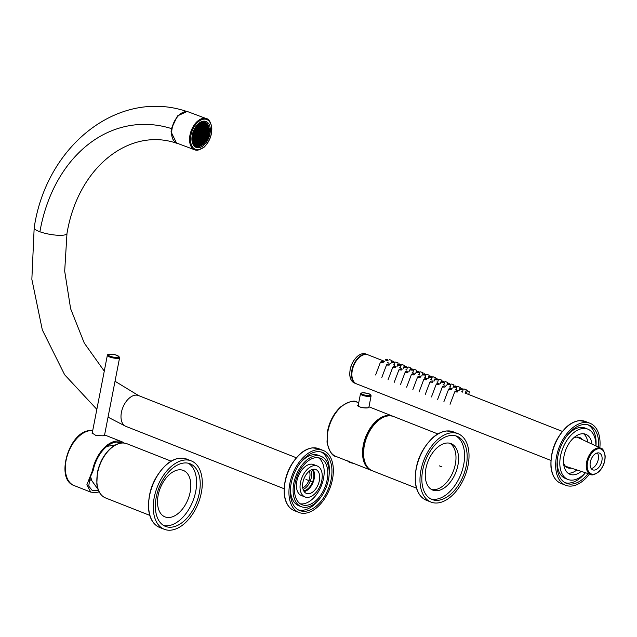 <?xml version="1.0" encoding="UTF-8"?>
<svg xmlns="http://www.w3.org/2000/svg" width="637" height="637" viewBox="0 0 637 637"><rect width="100%" height="100%" fill="white"/><g stroke="black" fill="none" stroke-linecap="round" stroke-linejoin="round"><path stroke-width="0.96" d="M88.925 481.23A27.057 16.204 111.5 0 0 91.242 479.327M124.223 443.057A29.135 17.454 111.5 0 0 121.794 441.712A29.135 17.454 111.5 0 0 116.515 441.035A29.135 17.454 111.5 0 0 92.445 470.727L93.153 470.655L89.992 477.782L88.734 486.087L92.222 490.458L98.56 490.625M92.445 470.727L86.847 484.837L90.765 492.122L95.59 492.624L99.173 491.899M116.778 442.054A27.057 16.204 -68.5 0 1 117.933 442.428A27.057 16.204 -68.5 0 1 119.7 443.344M93.153 470.655A28.028 16.785 -68.5 0 1 118.506 442.07A28.028 16.785 -68.5 0 1 121.978 443.002M92.349 432.451L92.046 432.937L95.964 435.533L103.234 435.804L104.548 435.151M309.367 471.085A10.686 6.402 -68.5 0 1 302.75 487.886M303.108 489.407A11.792 7.063 111.5 0 0 310.275 481.15A11.792 7.063 111.5 0 0 310.665 470.217M311.939 469.62A11.792 7.063 -68.5 0 1 312.592 481.93A11.792 7.063 -68.5 0 1 303.785 490.697A11.792 7.063 -68.5 0 1 303.634 490.713M177.691 143.444L176.632 143.221L171.066 131.875L171.433 128.578L177.508 115.91L186.888 111.586M184.603 460.025A36.763 22.024 111.5 0 0 155.508 492.226A36.763 22.024 111.5 0 0 164.306 529.299A36.763 22.024 111.5 0 0 170.971 530.151A36.763 22.024 111.5 0 0 200.058 497.959A36.763 22.024 111.5 0 0 191.259 460.885A36.763 22.024 111.5 0 0 184.603 460.025M184.021 463.003A33.642 20.153 -68.5 0 1 190.121 463.784A33.642 20.153 -68.5 0 1 198.171 497.712A33.642 20.153 -68.5 0 1 171.544 527.173A33.642 20.153 -68.5 0 1 165.453 526.393A33.642 20.153 -68.5 0 1 157.403 492.465A33.642 20.153 -68.5 0 1 184.021 463.003M169.538 517.483A24.97 14.962 -68.5 0 1 165.015 516.902A24.97 14.962 -68.5 0 1 159.035 491.716A24.97 14.962 -68.5 0 1 178.798 469.843A24.97 14.962 -68.5 0 1 183.321 470.432A24.97 14.962 -68.5 0 1 189.3 495.61A24.97 14.962 -68.5 0 1 169.538 517.483M163.701 525.533A33.642 20.153 111.5 0 0 167.929 525.748A33.642 20.153 111.5 0 0 194.07 497.831A33.642 20.153 111.5 0 0 188.249 463.218M306.126 507.291A27.057 16.204 111.5 0 0 327.529 483.602A27.057 16.204 111.5 0 0 321.056 456.315A27.057 16.204 111.5 0 0 316.159 455.686A27.057 16.204 111.5 0 0 294.748 479.382A27.057 16.204 111.5 0 0 301.221 506.662A27.057 16.204 111.5 0 0 306.126 507.291M306.508 505.308A24.97 14.962 -68.5 0 1 301.986 504.727A24.97 14.962 -68.5 0 1 296.014 479.542A24.97 14.962 -68.5 0 1 315.769 457.669A24.97 14.962 -68.5 0 1 320.3 458.258A24.97 14.962 -68.5 0 1 326.271 483.435A24.97 14.962 -68.5 0 1 306.508 505.308M299.963 463.33A27.057 16.204 -68.5 0 1 313.571 454.667A27.057 16.204 -68.5 0 1 318.476 455.304L321.056 456.315M298.435 509.942A31.213 18.696 111.5 0 0 302.774 510.245A31.213 18.696 111.5 0 0 319.734 498.628M329.114 474.82A31.213 18.696 111.5 0 0 321.263 452.015M301.221 506.662L298.642 505.643A27.057 16.204 -68.5 0 1 290.583 487.138M316.931 451.721A31.213 18.696 -68.5 0 1 322.585 452.445A31.213 18.696 -68.5 0 1 330.054 483.921A31.213 18.696 -68.5 0 1 305.354 511.264A31.213 18.696 -68.5 0 1 299.701 510.532A31.213 18.696 -68.5 0 1 292.232 479.056A31.213 18.696 -68.5 0 1 316.931 451.721M317.314 449.73A33.299 19.946 111.5 0 0 290.966 478.889A33.299 19.946 111.5 0 0 298.936 512.466A33.299 19.946 111.5 0 0 304.972 513.247A33.299 19.946 111.5 0 0 331.32 484.088A33.299 19.946 111.5 0 0 323.349 450.51A33.299 19.946 111.5 0 0 317.314 449.73M304.168 491.605A12.836 7.684 111.5 0 0 313.125 482.273A12.836 7.684 111.5 0 0 312.942 469.334M308.762 493.731A12.836 7.684 -68.5 0 1 306.437 493.428A12.836 7.684 -68.5 0 1 303.363 480.489A12.836 7.684 -68.5 0 1 313.523 469.246A12.836 7.684 -68.5 0 1 315.848 469.549A12.836 7.684 -68.5 0 1 318.914 482.488A12.836 7.684 -68.5 0 1 308.762 493.731M308.053 497.37A16.65 9.977 111.5 0 0 321.231 482.79A16.65 9.977 111.5 0 0 317.242 465.997A16.65 9.977 111.5 0 0 314.224 465.607A16.65 9.977 111.5 0 0 301.054 480.194A16.65 9.977 111.5 0 0 305.035 496.979A16.65 9.977 111.5 0 0 308.053 497.37M305.035 496.979L301.42 495.554A16.65 9.977 -68.5 0 1 297.439 478.769A16.65 9.977 -68.5 0 1 310.609 464.182A16.65 9.977 -68.5 0 1 313.627 464.572L317.242 465.997M300.258 503.811A24.97 14.962 111.5 0 0 302.893 503.883A24.97 14.962 111.5 0 0 322.171 483.555A24.97 14.962 111.5 0 0 318.412 457.74M451.314 432.826A36.763 22.024 111.5 0 0 422.227 465.018A36.763 22.024 111.5 0 0 431.018 502.099A36.763 22.024 111.5 0 0 437.683 502.951A36.763 22.024 111.5 0 0 466.778 470.759A36.763 22.024 111.5 0 0 457.979 433.686A36.763 22.024 111.5 0 0 451.314 432.826M438.2 500.308A33.992 20.36 -68.5 0 1 432.037 499.512A33.992 20.36 -68.5 0 1 423.908 465.241A33.992 20.36 -68.5 0 1 450.805 435.469A33.992 20.36 -68.5 0 1 456.96 436.265A33.992 20.36 -68.5 0 1 465.098 470.536A33.992 20.36 -68.5 0 1 438.2 500.308M431.512 489.495A24.97 14.962 111.5 0 0 434.705 489.67A24.97 14.962 111.5 0 0 454.125 468.904A24.97 14.962 111.5 0 0 449.738 443.225M437.285 490.689A24.97 14.962 -68.5 0 1 432.762 490.108A24.97 14.962 -68.5 0 1 426.782 464.922A24.97 14.962 -68.5 0 1 446.545 443.049A24.97 14.962 -68.5 0 1 451.068 443.639A24.97 14.962 -68.5 0 1 457.048 468.816A24.97 14.962 -68.5 0 1 437.285 490.689M430.779 498.93A33.992 20.36 111.5 0 0 435.612 499.289A33.992 20.36 111.5 0 0 462.175 470.624A33.992 20.36 111.5 0 0 455.638 435.827M571.238 468.131A16.299 9.762 -68.5 0 1 570.704 468.203A16.299 9.762 -68.5 0 1 567.75 467.829A16.299 9.762 -68.5 0 1 563.554 462.852M573.244 438.272A16.299 9.762 -68.5 0 1 576.748 437.109A16.299 9.762 -68.5 0 1 579.702 437.492A16.299 9.762 -68.5 0 1 582.465 439.649M568.029 473.18A21.507 12.883 111.5 0 0 569.733 473.172A21.507 12.883 111.5 0 0 576.867 469.955M587.824 442.158A21.507 12.883 111.5 0 0 583.556 433.765M581.255 471.38A21.507 12.883 -68.5 0 1 573.873 474.796A21.507 12.883 -68.5 0 1 569.972 474.294A21.507 12.883 -68.5 0 1 564.828 452.612A21.507 12.883 -68.5 0 1 581.844 433.781A21.507 12.883 -68.5 0 1 585.737 434.283A21.507 12.883 -68.5 0 1 592.004 444.108M595.898 445.932A27.057 16.204 111.5 0 0 587.776 429.115A27.057 16.204 111.5 0 0 582.871 428.486A27.057 16.204 111.5 0 0 561.468 452.174A27.057 16.204 111.5 0 0 567.941 479.462A27.057 16.204 111.5 0 0 572.838 480.091A27.057 16.204 111.5 0 0 585.355 472.702M566.675 436.13A27.057 16.204 -68.5 0 1 580.291 427.467A27.057 16.204 -68.5 0 1 585.188 428.096L587.776 429.115M565.154 482.742A31.213 18.696 111.5 0 0 569.486 483.045A31.213 18.696 111.5 0 0 585.443 472.734M595.985 445.972A31.213 18.696 111.5 0 0 587.975 424.815M567.941 479.462L565.353 478.443A27.057 16.204 -68.5 0 1 557.295 459.938M588.142 473.609A31.213 18.696 -68.5 0 1 572.074 484.056A31.213 18.696 -68.5 0 1 566.412 483.332A31.213 18.696 -68.5 0 1 558.944 451.856A31.213 18.696 -68.5 0 1 583.643 424.513A31.213 18.696 -68.5 0 1 589.305 425.245A31.213 18.696 -68.5 0 1 598.557 447.174M599.839 447.771A33.299 19.946 111.5 0 0 590.061 423.31A33.299 19.946 111.5 0 0 584.033 422.53A33.299 19.946 111.5 0 0 557.686 451.689A33.299 19.946 111.5 0 0 565.648 485.267A33.299 19.946 111.5 0 0 571.684 486.047A33.299 19.946 111.5 0 0 589.488 474.047M203.537 121.149A13.871 8.353 -69.5 0 1 205.982 121.452A13.871 8.353 -69.5 0 1 209.557 135.466A13.871 8.353 -69.5 0 1 198.688 147.728A13.871 8.353 -69.5 0 1 196.244 147.434A13.871 8.353 -69.5 0 1 192.669 133.42A13.871 8.353 -69.5 0 1 203.537 121.149M194.787 146.59A13.871 8.353 110.5 0 0 195.575 146.566A13.871 8.353 110.5 0 0 196.491 146.399M205.488 122.384A13.871 8.353 110.5 0 0 204.326 121.126M358.32 404.861L358.185 406.103M358.448 404.575C357.867 406.932 361.028 408.006 367.931 407.807L368.927 407.043M368.887 407.234L368.672 407.688C363.584 409.002 355.852 405.745 357.946 405.347M393.156 416.359A29.135 17.454 111.5 0 0 392.647 416.144A29.135 17.454 111.5 0 0 363.297 445.152A29.135 17.454 111.5 0 0 371.283 470.361A29.135 17.454 111.5 0 0 371.801 470.544M385.911 416.272A28.856 17.287 111.5 0 0 363.99 445.343A28.856 17.287 111.5 0 0 366.45 465.671M369.388 469.047A28.856 17.287 -68.5 0 1 363.472 445.136A28.856 17.287 -68.5 0 1 390.362 415.802M394 362.803C394.55 362.326 393.857 362.055 391.938 361.991C391.333 362.596 392.018 362.867 394 362.803L394.367 362.612M393.276 362.517L392.655 362.27L393.276 362.517M402.815 364.834L401.812 364.499M403.197 368.696L404.423 365.447L402.09 364.547M415.842 369.954L414.217 369.388M415.603 373.585L416.821 370.336L414.496 369.436M415.619 369.866L415.213 369.723L415.619 369.866M415.213 369.723L415.865 369.962M427.618 374.612L426.615 374.277M428 378.466L429.227 375.225L426.894 374.325M440.024 379.501L439.02 379.158M440.406 383.355L441.632 380.106L439.299 379.214M446.848 382.168L445.223 381.603M446.609 385.799L447.835 382.55L445.502 381.651M446.625 382.081L446.226 381.945L446.625 382.081M446.226 381.945L446.879 382.184M387.798 360.359C388.347 359.881 387.654 359.61 385.735 359.547C385.13 360.152 385.823 360.423 387.798 360.359L388.164 360.176M387.073 360.072L386.46 359.825L387.073 360.072M452.421 384.39L451.426 384.047M452.811 388.244L454.03 384.995L451.705 384.095M458.624 386.826L457.629 386.492M459.014 390.688L460.233 387.439L457.907 386.54M465.448 389.502L463.832 388.936M465.217 393.133L466.435 389.884L464.102 388.984M465.233 389.414L464.827 389.271L465.233 389.414M464.827 389.271L465.48 389.51M411.128 369.285L411.502 369.078C411.351 368.512 412.043 368.783 413.572 369.898L412.88 372.51M434.442 377.279L432.818 376.722M434.203 380.91L435.429 377.669L433.096 376.77M434.219 377.2L433.821 377.056L434.219 377.2M433.821 377.056L434.474 377.295M397.233 362.62L395.609 362.055M396.994 366.251L398.221 363.002L395.888 362.103M397.01 362.533L396.612 362.397L397.01 362.533M397.233 362.636L396.612 362.397M406.406 367.692C406.955 367.207 406.263 366.936 404.336 366.872C403.739 367.485 404.423 367.756 406.406 367.692L406.772 367.501M405.681 367.406L405.06 367.159L405.681 367.406M404.925 366.84L405.299 366.633C405.148 366.068 405.841 366.339 407.369 367.453L406.677 370.065M390.409 359.953L389.406 359.61M390.792 363.807L392.018 360.558L389.685 359.666M392.527 361.951L392.894 361.752C392.75 361.179 393.435 361.45 394.964 362.564L394.271 365.176M417.331 371.721L417.705 371.522C417.553 370.957 418.246 371.228 419.767 372.334L419.082 374.954M423.533 374.166L423.908 373.967C423.756 373.401 424.441 373.672 425.97 374.779L425.285 377.399M421.415 372.167L420.42 371.833M421.805 376.021L423.024 372.78L420.691 371.881M429.736 376.61L430.11 376.411C429.959 375.846 430.644 376.117 432.173 377.223L431.488 379.843M435.939 379.055L436.305 378.856C436.162 378.282 436.847 378.561 438.375 379.668L437.683 382.28M442.142 381.499L442.508 381.3C442.357 380.727 443.049 380.998 444.578 382.112L443.885 384.724M448.337 383.944L448.711 383.737C448.559 383.171 449.252 383.442 450.781 384.557L450.088 387.169M454.539 386.388L454.914 386.181C454.762 385.616 455.455 385.887 456.984 387.001L456.291 389.613M460.742 388.833L461.116 388.626C460.965 388.06 461.658 388.331 463.179 389.446L462.494 392.058M466.109 393.483L467.319 391.07C467.168 390.505 467.853 390.776 469.381 391.882L468.697 394.502M400.203 365.248C400.753 364.762 400.06 364.491 398.133 364.428C397.536 365.041 398.221 365.312 400.203 365.248L400.569 365.057M399.479 364.961L398.858 364.714L399.479 364.961M382.925 362.692L380.305 362.549L380.854 361.88C383.132 361.068 383.816 361.338 382.925 362.692L383.442 362.103M389.127 365.136L386.508 364.993L387.057 364.324C389.334 363.512 390.019 363.783 389.127 365.136L389.645 364.547M395.33 367.581L392.711 367.438L393.26 366.769C395.537 365.949 396.222 366.227 395.33 367.581L395.84 366.992M401.525 370.025L398.913 369.882L399.463 369.205C401.732 368.393 402.425 368.664 401.525 370.025L402.043 369.436M469.612 394.805L471.332 395.537M457.342 392.018L454.722 391.874L455.272 391.198C457.549 390.385 458.242 390.656 457.342 392.018L457.86 391.429M451.139 389.573L448.528 389.43L449.077 388.753C451.346 387.941 452.039 388.212 451.139 389.573L451.657 388.984M444.937 387.129L442.325 386.985L442.874 386.317C445.144 385.496 445.836 385.775 444.937 387.129L445.454 386.54M438.734 384.684L436.122 384.541L436.671 383.872C438.949 383.06 439.634 383.331 438.734 384.684L439.251 384.095M432.539 382.24L429.919 382.096L430.469 381.428C432.746 380.615 433.431 380.886 432.539 382.24L433.056 381.651M426.336 379.795L423.716 379.66L424.266 378.983C426.543 378.171 427.228 378.442 426.336 379.795L426.854 379.206M420.133 377.351L417.514 377.215L418.063 376.539C420.34 375.726 421.033 375.997 420.133 377.351L420.651 376.762M413.931 374.914L411.311 374.771L411.86 374.094C414.138 373.282 414.83 373.553 413.931 374.914L414.448 374.325M407.728 372.47L405.116 372.327L405.665 371.65C407.935 370.838 408.628 371.108 407.728 372.47L408.245 371.881M406.382 371.936L407.003 372.183L406.382 371.936M412.585 374.381L413.206 374.628L412.585 374.381M418.788 376.825L419.409 377.072L418.788 376.825M424.99 379.27L425.612 379.509L424.983 379.278M437.396 384.159L438.017 384.398L437.396 384.159M443.599 386.595L444.212 386.842L443.591 386.603M449.794 389.04L450.415 389.287L449.794 389.04M455.996 391.484L456.618 391.731L455.988 391.492M381.571 362.166L382.2 362.405L381.571 362.166M387.774 364.611L388.403 364.85L387.774 364.611M393.977 367.055L394.606 367.294L393.985 367.047M400.179 369.5L400.8 369.739L400.179 369.5M412.609 370.129C413.15 369.651 412.465 369.38 410.539 369.317C409.933 369.922 410.626 370.201 412.609 370.129L412.975 369.946M411.884 369.85L411.263 369.603L411.884 369.85M418.812 372.573C419.353 372.096 418.668 371.825 416.741 371.761C416.136 372.366 416.829 372.637 418.812 372.573L419.178 372.39M418.087 372.295L417.466 372.048L418.087 372.295M425.006 375.018C425.556 374.54 424.871 374.269 422.944 374.206C422.339 374.811 423.032 375.082 425.006 375.018L425.373 374.835M424.29 374.731L423.669 374.492L424.29 374.731M431.209 377.462C431.759 376.985 431.066 376.714 429.147 376.65C428.542 377.255 429.234 377.526 431.209 377.462L431.575 377.279M430.485 377.176L429.871 376.937L430.485 377.176M437.412 379.907C437.961 379.429 437.269 379.158 435.35 379.095C434.745 379.7 435.429 379.971 437.412 379.907L437.778 379.724M436.687 379.62L436.066 379.373L436.687 379.62M443.615 382.351C444.164 381.874 443.471 381.603 441.545 381.539C440.947 382.144 441.632 382.415 443.615 382.351L443.981 382.16M442.89 382.065L442.269 381.818L442.89 382.065M449.818 384.796C450.359 384.31 449.674 384.039 447.747 383.976C447.15 384.589 447.835 384.859 449.818 384.796L450.184 384.605M449.093 384.509L448.472 384.262L449.093 384.509M456.02 387.24C456.562 386.755 455.877 386.484 453.95 386.42C453.345 387.033 454.038 387.304 456.02 387.24L456.387 387.049M455.296 386.954L454.675 386.707L455.296 386.954M462.223 389.677C462.765 389.199 462.08 388.928 460.153 388.865C459.548 389.47 460.24 389.748 462.223 389.677L462.589 389.494M461.499 389.398L460.877 389.151L461.499 389.398M398.73 364.396L399.096 364.189C398.945 363.623 399.638 363.894 401.167 365.009L400.474 367.621M409.01 367.278L408.014 366.944M409.4 371.14L410.618 367.891L408.293 366.992M204.055 122.272L203.76 121.189A13.735 8.273 110.5 0 0 203.697 121.141M196.132 145.085A11.792 7.103 -69.5 0 1 194.611 131.278A11.792 7.103 -69.5 0 1 205.146 123.355A11.792 7.103 -69.5 0 1 205.886 123.721A11.792 7.103 -69.5 0 1 207.996 135.92A11.792 7.103 -69.5 0 1 198.943 145.698A11.792 7.103 -69.5 0 1 196.873 145.443A11.792 7.103 -69.5 0 1 196.132 145.085M196.769 145.403A11.792 7.103 110.5 0 0 198.736 145.618A11.792 7.103 110.5 0 0 207.789 135.84A11.792 7.103 110.5 0 0 205.679 123.642A11.792 7.103 110.5 0 0 205.042 123.323M200.257 133.993L200.902 133.34L201.443 133.674L200.703 135.307L200.161 134.972L200.257 133.993M199.572 132.528L199.031 132.193L198.386 132.846L198.282 133.826L198.824 134.16L199.572 132.528L198.935 132.289M201.021 133.093L201.563 133.42L202.303 131.787L201.762 131.453L201.021 133.093M202.741 129.319L203.283 129.653L203.928 129L204.023 128.021L203.49 127.687L202.845 128.34L202.741 129.319M201.881 131.206L202.423 131.533L203.068 130.888L203.163 129.9L202.622 129.574L201.881 131.206M203.601 127.432L204.143 127.766L204.891 126.134L204.35 125.8L203.601 127.432M200.838 133.141L200.934 132.154L200.4 131.827L199.652 133.459L200.193 133.794L200.838 133.141L199.723 132.727M201.698 131.254L201.053 131.907L200.512 131.572L201.26 129.94L201.802 130.274L201.698 131.254L200.591 130.84M203.418 127.48L203.522 126.5L202.98 126.174L202.232 127.806L202.773 128.133L203.418 127.48L202.311 127.066M201.372 129.685L202.12 128.053L202.662 128.387L201.913 130.02L201.372 129.685M204.461 125.553L205.003 125.879L205.719 124.494A11.1 6.689 -69.5 0 0 205.393 124.271A11.1 6.689 -69.5 0 0 205.042 124.08L204.461 125.553M204.278 125.6L204.381 124.613L203.84 124.287L203.092 125.919L203.633 126.253L204.278 125.6L203.171 125.186M200.329 131.62L200.432 130.641L199.891 130.306L199.142 131.947L199.684 132.273L200.329 131.62L199.222 131.206M202.048 127.854L202.152 126.874L201.611 126.54L200.862 128.172L201.403 128.507L202.048 127.854L200.942 127.44M201.188 129.741L201.292 128.754L200.751 128.427L200.002 130.059L200.544 130.386L201.188 129.741L200.082 129.319M202.908 125.967L203.012 124.987L202.47 124.653L201.722 126.285L202.263 126.62L202.908 125.967L201.802 125.553M198.959 131.994L199.062 131.007L198.521 130.681L197.773 132.313L198.314 132.647L198.959 131.994L197.852 131.58M199.819 130.107L199.174 130.76L198.633 130.426L199.381 128.793L199.922 129.128L199.819 130.107L198.712 129.693M201.539 126.333L201.642 125.354L201.101 125.027L200.36 126.659L200.902 126.986L201.539 126.333L200.432 125.919M199.5 128.539L199.596 127.559L200.241 126.906L200.782 127.241L200.042 128.873L199.5 128.539M202.741 123.697A11.1 6.689 -69.5 0 0 202.662 123.705L203.131 124.733L203.768 124.08L202.733 123.697A11.1 6.689 -69.5 0 1 203.808 123.705L203.768 124.08M201.292 124.048L201.762 125.107L202.399 124.454L201.308 124.04A11.1 6.689 -69.5 0 1 202.478 123.729L202.399 124.454M197.693 131.381L197.151 131.047L196.507 131.7L196.411 132.679L196.952 133.014L197.693 131.381L197.064 131.142M198.457 130.474L198.553 129.494L198.011 129.16L197.271 130.8L197.812 131.126L198.457 130.474L197.343 130.059M200.177 126.707L200.281 125.728L199.739 125.393L198.991 127.026L199.532 127.36L200.177 126.707L199.062 126.293M199.317 128.594L199.413 127.607L198.871 127.281L198.131 128.913L198.672 129.239L199.317 128.594L198.203 128.172M201.037 124.82L201.109 124.119A11.1 6.689 -69.5 0 0 199.891 124.772L200.392 125.473L201.037 124.82L200.273 124.534M197.088 130.848L197.191 129.86L196.65 129.534L195.901 131.166L196.443 131.501L197.088 130.848L195.973 130.434M197.948 128.961L197.303 129.614L196.761 129.279L197.51 127.647L198.051 127.981L197.948 128.961L196.841 128.547M199.668 125.186L198.72 125.656A11.1 6.689 -69.5 0 1 199.7 124.9L199.413 125.099M198.808 127.074L198.505 125.847A11.1 6.689 -69.5 0 0 197.701 126.667L198.163 127.726L198.808 127.074L197.701 126.659M199.301 136.859L199.397 135.88L200.042 135.227L200.583 135.562L200.48 136.541L199.835 137.194L199.301 136.859M197.574 140.634L197.677 139.646L198.322 138.993L198.863 139.328L198.76 140.307L198.115 140.96L197.574 140.634M198.433 138.747L199.182 137.114L199.723 137.441L199.62 138.428L198.975 139.073L198.433 138.747M196.714 142.513L197.462 140.881L198.003 141.215L197.255 142.847L196.714 142.513M198.792 135.347L198.895 134.359L199.532 133.714L200.074 134.041L199.978 135.02L199.333 135.673L198.792 135.347M198.035 136.246L198.672 135.593L199.214 135.928L198.473 137.56L197.932 137.226L198.035 136.246M196.212 141L196.307 140.021L196.952 139.368L197.494 139.694L197.39 140.681L196.745 141.334L196.212 141M197.072 139.113L197.613 139.447L198.354 137.815L197.812 137.481L197.167 138.133L197.072 139.113M195.877 144.153L196.602 142.768L197.144 143.102L196.562 144.567A11.1 6.689 -69.5 0 1 196.212 144.376A11.1 6.689 -69.5 0 1 195.877 144.153M195.344 142.887L195.448 141.9L196.092 141.255L196.634 141.581L195.885 143.214L195.344 142.887M197.422 135.713L198.171 134.081L198.712 134.415L197.964 136.047L197.422 135.713M195.702 139.487L195.806 138.5L196.451 137.847L196.992 138.181L196.889 139.161L196.244 139.814L195.702 139.487M196.562 137.6L196.666 136.621L197.311 135.968L197.852 136.294L197.749 137.281L197.104 137.926L196.562 137.6M194.842 141.366L195.583 139.734L196.124 140.068L196.029 141.048L195.384 141.701L194.842 141.366M196.913 134.2L197.016 133.213L197.661 132.568L198.203 132.894L198.099 133.874L197.454 134.526L196.913 134.2M196.156 135.1L196.801 134.447L197.343 134.781L196.594 136.414L196.053 136.079L196.156 135.1M194.333 139.853L194.436 138.874L195.081 138.221L195.623 138.548L195.519 139.535L194.874 140.188L194.333 139.853M195.193 137.966L195.734 138.301L196.483 136.668L195.941 136.334L195.193 137.966M194.922 143.182A11.1 6.689 -69.5 0 1 194.269 142.083L194.723 141.621L195.264 141.955L194.922 143.182M194.181 141.9A11.1 6.689 -69.5 0 1 193.744 140.586L194.221 140.108L194.763 140.435L194.181 141.9M195.551 134.566L195.647 133.587L196.292 132.934L196.833 133.268L196.092 134.901L195.551 134.566M193.823 138.34L193.927 137.353L194.572 136.7L195.113 137.035L195.01 138.014L194.365 138.667L193.823 138.34M194.683 136.453L194.787 135.474L195.432 134.821L195.973 135.148L195.87 136.135L195.225 136.78L194.683 136.453M193.696 140.363A11.1 6.689 -69.5 0 1 193.465 138.834L194.253 138.922L193.696 140.363M195.041 133.053L195.145 132.066L195.782 131.421L196.323 131.748L196.228 132.727L195.583 133.38L195.041 133.053M194.285 133.953L194.922 133.3L195.463 133.635L194.723 135.267L194.181 134.933L194.285 133.953M193.449 138.579A11.1 6.689 -69.5 0 1 193.441 137.218L193.449 138.579M193.457 136.907A11.1 6.689 -69.5 0 1 193.584 135.673L194.062 135.187L194.603 135.522L194.5 136.501L193.457 136.907M202.813 133.3L202.064 134.94L201.523 134.606L201.626 133.627L202.271 132.974L202.813 133.3L202.176 133.069M203.569 132.4L202.924 133.053L202.391 132.719L203.131 131.087L203.673 131.421L203.569 132.4L202.462 131.986M205.393 127.647L204.652 129.279L204.111 128.953L204.214 127.965L204.851 127.32L205.393 127.647L204.764 127.408M203.904 129.295L204.533 129.534L203.991 129.2L203.346 129.852L203.251 130.84L203.792 131.166L204.429 130.513L203.322 130.099M204.533 129.534L204.429 130.513M206.253 125.76L205.512 127.4L204.971 127.066L205.074 126.086L205.711 125.433L206.253 125.76L205.624 125.529M202.033 136.119L202.781 134.487L203.322 134.821L202.574 136.453L202.033 136.119M204.182 132.934L203.434 134.566L202.892 134.24L202.996 133.252L203.641 132.6L204.182 132.934L203.545 132.695M205.902 129.168L205.154 130.8L204.612 130.466L204.716 129.486L205.361 128.833L205.902 129.168L205.265 128.929M205.042 131.047L204.294 132.679L203.752 132.353L203.856 131.373L204.501 130.72L205.042 131.047L204.405 130.808M206.762 127.281L206.014 128.913L205.472 128.578L205.576 127.599L206.221 126.946L206.762 127.281L206.125 127.042M204.692 134.447L203.944 136.087L203.402 135.753L203.506 134.773L204.151 134.12L204.692 134.447L204.055 134.216M205.448 133.547L204.803 134.2L204.262 133.866L205.01 132.233L205.552 132.568L205.448 133.547L204.342 133.133M207.272 128.793L206.523 130.426L205.982 130.099L206.085 129.112L206.73 128.467L207.272 128.793L206.635 128.555M205.775 130.442L206.412 130.681L205.87 130.346L205.122 131.986L205.663 132.313L206.308 131.66L205.202 131.246M206.412 130.681L206.308 131.66M206.683 125.465A11.1 6.689 -69.5 0 1 207.336 126.564L206.34 126.699L206.683 125.465M207.423 126.747A11.1 6.689 -69.5 0 1 207.861 128.061L207.383 128.547L206.842 128.212L207.423 126.747M203.912 137.266L204.007 136.286L204.652 135.633L205.194 135.968L204.453 137.6L203.912 137.266M206.054 134.081L205.313 135.713L204.772 135.386L204.875 134.399L205.512 133.746L206.054 134.081L205.425 133.842M207.773 130.314L207.033 131.947L206.492 131.612L206.595 130.633L207.232 129.98L207.773 130.314L207.144 130.075M206.914 132.193L206.173 133.826L205.632 133.499L205.735 132.52L206.372 131.867L206.914 132.193L206.284 131.955M207.909 128.284A11.1 6.689 -69.5 0 1 208.132 129.813L207.351 129.725L207.909 128.284M206.563 135.593L205.815 137.234L205.273 136.899L205.377 135.92L206.022 135.267L206.563 135.593L205.926 135.363M207.32 134.694L206.675 135.347L206.133 135.012L206.882 133.38L207.423 133.714L207.32 134.694L206.213 134.28M208.156 130.067A11.1 6.689 -69.5 0 1 208.164 131.429L208.156 130.067M208.148 131.74A11.1 6.689 -69.5 0 1 208.012 132.982L207.543 133.459L207.001 133.133L207.097 132.146L208.148 131.74L207.678 131.564M201.953 135.187L201.411 134.861L200.766 135.506L200.663 136.493L201.204 136.82L201.953 135.187L201.316 134.948M199.907 137.393L200.551 136.74L201.093 137.074L200.344 138.707L199.803 138.38L199.907 137.393M199.373 140.841L198.832 140.514L198.187 141.167L198.083 142.147L198.625 142.481L199.373 140.841L198.736 140.61M200.233 138.962L199.485 140.594L198.943 140.259L199.047 139.28L199.692 138.627L200.233 138.962L199.596 138.723M198.513 142.728L197.972 142.401L197.327 143.046L197.223 144.034L197.765 144.36L198.513 142.728L197.876 142.489M202.462 136.708L201.921 136.374L201.276 137.027L201.173 138.006L201.714 138.34L202.462 136.708L201.825 136.469M200.735 140.474L200.201 140.14L199.556 140.793L199.453 141.78L199.994 142.107L200.735 140.474L200.106 140.236M201.603 138.587L201.061 138.261L200.416 138.914L200.313 139.893L200.854 140.22L201.603 138.587L200.966 138.348M199.875 142.362L199.333 142.027L198.696 142.68L198.593 143.659L199.134 143.994L199.875 142.362L199.246 142.123M203.824 136.334L203.291 136.007L202.646 136.652L202.542 137.64L203.084 137.966L203.824 136.334L203.195 136.095M201.786 138.54L202.423 137.887L202.964 138.221L202.224 139.853L201.682 139.527L201.786 138.54M201.244 141.987L200.703 141.661L200.058 142.314L199.962 143.293L200.504 143.628L201.244 141.987L200.615 141.756M202.104 140.108L201.364 141.74L200.822 141.406L200.926 140.427L201.563 139.774L202.104 140.108L201.475 139.869M198.943 144.941L198.473 143.914L197.796 144.941A11.1 6.689 -69.5 0 0 198.943 144.941L197.86 144.535M200.313 144.599L199.843 143.548L199.126 144.917A11.1 6.689 -69.5 0 0 200.313 144.599L199.214 144.185M204.334 137.855L203.792 137.52L203.147 138.173L203.044 139.153L203.585 139.487L204.334 137.855L203.705 137.616M202.614 141.621L202.072 141.287L201.427 141.94L201.324 142.927L201.865 143.253L202.614 141.621L201.977 141.382M203.474 139.734L202.932 139.407L202.287 140.06L202.184 141.04L202.725 141.366L203.474 139.734L202.837 139.495M201.714 143.874L201.212 143.174L200.496 144.527A11.1 6.689 -69.5 0 0 201.714 143.874L200.838 143.548M205.703 137.481L205.162 137.154L204.517 137.799L204.413 138.786L204.955 139.113L205.703 137.481L205.066 137.242M203.657 139.686L204.302 139.033L204.843 139.368L204.095 141L203.553 140.673L203.657 139.686M201.937 143.46L202.885 142.991A11.1 6.689 -69.5 0 1 201.905 143.747L201.937 143.46M203.346 141.016L203.983 141.255L203.442 140.92L202.797 141.573L203.099 142.799A11.1 6.689 -69.5 0 0 203.904 141.979L202.805 141.565M203.983 141.255L203.904 141.979M193.998 134.988L193.64 135.347A11.1 6.689 -69.5 0 1 193.935 133.905L193.72 134.885M194.014 133.627L194.858 133.101L194.58 131.883A11.1 6.689 -69.5 0 0 194.014 133.627M194.675 131.628L195.718 131.214L195.424 129.988A11.1 6.689 -69.5 0 0 194.675 131.628M196.578 129.327L196.475 128.22A11.1 6.689 -69.5 0 0 195.551 129.749L196.578 129.327L195.925 129.088M197.438 127.448L197.494 126.898A11.1 6.689 -69.5 0 0 196.634 127.997L197.136 127.328M203.951 124.032L203.983 123.737A11.1 6.689 -69.5 0 1 204.692 123.928A11.1 6.689 -69.5 0 1 204.859 123.992L203.951 124.032M205.831 125.178L205.886 124.621A11.1 6.689 -69.5 0 1 206.563 125.314L205.831 125.178M207.606 133.666L207.965 133.3A11.1 6.689 -69.5 0 1 207.662 134.741L207.606 133.666M207.59 135.02L206.746 135.546L207.025 136.764A11.1 6.689 -69.5 0 0 207.59 135.02L207.351 134.933M206.921 137.027L205.886 137.433L206.181 138.659A11.1 6.689 -69.5 0 0 206.921 137.027L206.46 136.851M206.054 138.898L205.026 139.32L205.122 140.427A11.1 6.689 -69.5 0 0 206.054 138.898L205.6 138.731M204.971 140.65L204.111 141.748A11.1 6.689 -69.5 0 0 204.971 140.65L204.78 140.578M197.653 144.615L197.621 144.91A11.1 6.689 -69.5 0 1 196.905 144.718A11.1 6.689 -69.5 0 1 196.745 144.655L197.653 144.615L197.016 144.376M195.774 143.468L195.718 144.026A11.1 6.689 -69.5 0 1 195.033 143.333L195.774 143.468L195.137 143.229M201.34 134.654L200.233 134.24M200.814 133.436L201.443 133.674M198.362 133.093L199.469 133.507M201.093 132.353L202.2 132.767M201.674 131.548L202.303 131.787M202.813 128.586L203.928 129M203.394 127.782L204.023 128.021M201.953 130.474L203.068 130.888M202.534 129.661L203.163 129.9M203.681 126.699L204.788 127.113M204.254 125.895L204.891 126.134M200.934 132.154L200.305 131.923M201.802 130.274L201.165 130.036M203.522 126.5L202.885 126.261M202.558 129.367L201.451 128.953M202.662 128.387L202.025 128.148M204.541 124.812L205.647 125.226M204.931 124.199L205.719 124.494M204.381 124.613L203.744 124.382M200.432 130.641L199.795 130.402M202.152 126.874L201.515 126.636M201.292 128.754L200.655 128.515M203.012 124.987L202.383 124.748M199.062 131.007L198.425 130.776M199.922 129.128L199.293 128.889M201.642 125.354L201.013 125.115M200.679 128.22L199.572 127.806M200.782 127.241L200.153 127.002M196.483 131.947L197.589 132.361M198.553 129.494L197.924 129.255M200.281 125.728L199.644 125.489M199.413 127.607L198.784 127.368M197.191 129.86L196.554 129.63M198.051 127.981L197.414 127.742M198.911 126.094L198.433 125.919M200.583 135.562L199.954 135.323M200.48 136.541L199.373 136.127M198.863 139.328L198.226 139.089M198.76 140.307L197.653 139.893M199.723 137.441L199.086 137.202M199.62 138.428L198.513 138.014M198.003 141.215L197.366 140.976M197.9 142.194L196.793 141.78M199.445 133.802L200.074 134.041M198.863 134.606L199.978 135.02M199.214 135.928L198.585 135.689M198.003 136.493L199.11 136.907M196.865 139.463L197.494 139.694M196.284 140.267L197.39 140.681M197.725 137.576L198.354 137.815M197.144 138.38L198.25 138.794M197.144 143.102L196.507 142.863M197.04 144.081L195.933 143.667M195.997 141.342L196.634 141.581M195.424 142.147L196.53 142.561M198.075 134.176L198.712 134.415M197.502 134.98L198.609 135.394M196.355 137.942L196.992 138.181M195.774 138.747L196.889 139.161M197.215 136.055L197.852 136.294M196.642 136.859L197.749 137.281M195.495 139.829L196.124 140.068M194.914 140.634L196.029 141.048M197.566 132.655L198.203 132.894M196.992 133.459L198.099 133.874M197.343 134.781L196.706 134.542M196.132 135.347L197.239 135.761M194.986 138.317L195.623 138.548M194.412 139.121L195.519 139.535M195.846 136.429L196.483 136.668M195.272 137.234L196.379 137.648M194.611 142.728L195.169 142.935M194.635 141.717L195.264 141.955M193.895 141.135L194.659 141.414M194.126 140.196L194.763 140.435M196.204 133.029L196.833 133.268M195.623 133.834L196.729 134.248M194.476 136.796L195.113 137.035M193.903 137.6L195.01 138.014M195.344 134.909L195.973 135.148M194.763 135.713L195.87 136.135M193.568 139.686L194.15 139.901M193.616 138.683L194.253 138.922M195.694 131.509L196.323 131.748M195.113 132.313L196.228 132.727M195.463 133.635L194.834 133.396M194.253 134.2L195.368 134.614M193.529 136.135L194.5 136.501M193.974 135.283L194.603 135.522M201.603 133.874L202.709 134.288M203.044 131.182L203.673 131.421M204.182 128.212L205.289 128.634M205.042 126.333L206.157 126.747M203.219 135.8L202.112 135.386M202.685 134.582L203.322 134.821M202.972 133.499L204.079 133.913M204.692 129.733L205.799 130.147M203.832 131.62L204.939 132.034M205.552 127.846L206.659 128.26M203.482 135.02L204.588 135.434M204.915 132.329L205.552 132.568M206.062 129.359L207.168 129.781M206.388 126.206L207.336 126.564M206.898 127.703L207.861 128.061M205.09 136.947L203.983 136.533M204.565 135.729L205.194 135.968M204.843 134.646L205.95 135.06M206.563 130.88L207.678 131.294M205.703 132.767L206.818 133.181M207.375 129.526L208.132 129.813M205.353 136.167L206.46 136.581M206.794 133.475L207.423 133.714M207.049 132.615L208.012 132.982M200.743 135.753L201.849 136.175M200.989 138.054L199.883 137.64M200.456 136.836L201.093 137.074M198.163 141.414L199.27 141.828M200.129 139.941L199.023 139.527M197.303 143.293L198.41 143.715M201.252 137.274L202.359 137.688M199.524 141.04L200.639 141.454M200.392 139.161L201.499 139.575M198.664 142.927L199.779 143.341M202.614 136.899L203.729 137.321M202.869 139.2L201.754 138.786M202.335 137.982L202.964 138.221M200.034 142.561L201.141 142.975M202.001 141.088L200.894 140.673M199.015 144.249L198.386 144.01M200.384 143.874L199.755 143.636M203.123 138.42L204.23 138.834M201.403 142.186L202.51 142.6M202.263 140.307L203.37 140.721M201.754 143.508L201.117 143.269M204.493 138.046L205.6 138.468M204.74 140.347L203.633 139.933M204.206 139.129L204.843 139.368M194.237 132.87L194.858 133.101M194.548 131.963L194.962 132.122M194.97 130.935L195.718 131.214M195.822 130.235L195.384 130.067M205.847 125.043L206.563 125.314M197.621 144.91L196.793 144.607M599.282 453.042A9.022 5.399 -68.5 0 1 599.401 453.082A9.022 5.399 -68.5 0 1 601.169 463.354A9.022 5.399 -68.5 0 1 592.92 469.915A9.022 5.399 -68.5 0 1 592.792 469.867A9.022 5.399 -68.5 0 1 591.032 459.603A9.022 5.399 -68.5 0 1 599.282 453.042M591.208 468.593A9.022 5.399 111.5 0 0 597.506 462.032A9.022 5.399 111.5 0 0 597.371 452.931M311.143 481.492L305.975 479.454M441.919 466.873L439.331 465.854M200.249 134.12L201.38 134.542M90.765 492.122L74.075 485.545A29.135 17.454 -68.5 0 1 67.052 456.355A29.135 17.454 -68.5 0 1 89.905 430.676A29.135 17.454 -68.5 0 1 90.159 430.652A29.135 17.454 -68.5 0 1 92.699 430.652M92.142 433.526L107.35 355.311A6.243 1.481 11 0 0 109.476 356.911A6.243 1.481 11 0 0 115.902 358.328A6.243 1.481 11 0 0 119.605 357.691L104.46 435.589M117.16 355.478A5.55 1.314 11 0 0 109.468 354.212A5.55 1.314 11 0 0 110.05 356.202A5.55 1.314 11 0 0 117.741 357.468A5.55 1.314 11 0 0 117.16 355.478M91.887 480.808L90.462 476.372A20.543 12.31 111.5 0 0 91.887 480.808L98.082 489.415M126.962 443.75C121.874 441.959 116.523 443.408 110.894 448.098C104.062 454.245 99.555 462.406 97.381 472.582L96.816 483.825C97.732 491.095 100.662 495.809 105.607 497.967A29.135 17.454 -68.5 0 1 97.612 472.765A29.135 17.454 -68.5 0 1 126.962 443.75L171.13 461.156M115.026 381.252L138.54 395.569A16.65 9.913 112.6 0 0 121.484 412.035A16.65 9.913 112.6 0 0 125.752 426.32A16.65 9.913 112.6 0 0 125.784 426.328L284.078 488.722M104.269 371.132L84.259 343.04L70.627 308.73L64.687 271.155L66.973 233.556A16.65 3.703 -170.1 0 1 66.973 233.548A16.65 3.703 -170.1 0 1 57.155 235.22A16.65 3.703 -170.1 0 1 39.908 231.772A16.65 3.703 -170.1 0 1 34.175 227.823L31.85 279.309L42.329 329.942L64.648 374.763L96.84 409.344M39.908 231.772A147.76 113.02 84.2 0 1 171.433 128.578M171.648 131.883L171.066 131.875M159.656 527.468A36.763 22.024 -68.5 0 1 150.858 490.386A36.763 22.024 -68.5 0 1 179.945 458.194A36.763 22.024 -68.5 0 1 186.609 459.054L179.745 458.162C175.279 458.664 170.835 460.782 166.416 464.532C153.676 476.898 147.744 491.947 148.628 509.68C149.783 518.837 153.461 524.769 159.656 527.468L164.306 529.299M294.286 510.635A33.299 19.946 -68.5 0 1 286.316 477.057A33.299 19.946 -68.5 0 1 312.663 447.899A33.299 19.946 -68.5 0 1 318.699 448.679L312.464 447.875C308.404 448.321 304.375 450.248 300.377 453.64C288.84 464.835 283.473 478.459 284.277 494.511C285.32 502.808 288.657 508.183 294.286 510.635L298.936 512.466M426.368 500.26A36.763 22.024 -68.5 0 1 417.569 463.187A36.763 22.024 -68.5 0 1 446.664 430.994A36.763 22.024 -68.5 0 1 453.329 431.846L446.465 430.962C441.99 431.464 437.547 433.582 433.136 437.332C420.388 449.698 414.464 464.747 415.348 482.48C416.502 491.637 420.173 497.569 426.368 500.26L431.018 502.099M567.336 467.646A16.299 9.762 111.5 0 0 569.876 467.884A16.299 9.762 111.5 0 0 570.298 467.829M581.565 439.227A16.299 9.762 111.5 0 0 579.28 437.348L581.509 439.212M560.998 483.435A33.299 19.946 -68.5 0 1 553.035 449.857A33.299 19.946 -68.5 0 1 579.375 420.699A33.299 19.946 -68.5 0 1 585.411 421.479L579.176 420.667C575.123 421.121 571.094 423.048 567.089 426.44C555.56 437.635 550.193 451.251 550.989 467.311C552.04 475.608 555.376 480.983 560.998 483.435L565.648 485.267M185.67 111.618A16.65 10.025 -69.5 0 1 188.6 111.969L185.55 111.602L179.308 114.692C173.734 120.321 171.194 127.089 171.695 135.004C172.277 139.232 174.02 141.947 176.911 143.15A16.65 10.025 -69.5 0 1 172.619 126.333A16.65 10.025 -69.5 0 1 185.67 111.618M209.207 120.688A16.65 10.025 110.5 0 0 206.436 118.657A16.65 10.025 110.5 0 0 203.506 118.299A16.65 10.025 110.5 0 0 190.455 133.022A16.65 10.025 110.5 0 0 194.755 149.838A16.65 10.025 110.5 0 0 197.685 150.189M203.904 119.159A15.957 9.611 110.5 0 0 190.885 135.482A15.957 9.611 110.5 0 0 198.322 149.719A15.957 9.611 110.5 0 0 211.341 133.396A15.957 9.611 110.5 0 0 203.904 119.159M393.682 416.55C388.594 414.759 383.235 416.208 377.614 420.898C370.782 427.045 366.275 435.206 364.093 445.382L363.536 456.625C364.444 463.895 367.374 468.609 372.319 470.767A29.135 17.454 -68.5 0 1 364.332 445.558A29.135 17.454 -68.5 0 1 393.682 416.55L437.85 433.948M357.301 402.218C354.483 399.893 349.06 401.342 341.026 406.573C334.218 412.696 329.735 420.818 327.569 430.938L327.012 442.15C329.321 451.45 332.291 456.211 335.938 456.426A29.135 17.454 -68.5 0 1 327.944 431.225A29.135 17.454 -68.5 0 1 357.301 402.218L358.727 402.775M369.42 395.569A4.714 1.115 11 0 0 368.934 393.881A4.714 1.115 11 0 0 362.397 392.806A4.714 1.115 11 0 0 362.883 394.494A4.714 1.115 11 0 0 369.42 395.569M371.092 395.88L370.885 395.051C370.296 393.881 367.406 393.125 362.198 392.774L360.47 393.817A5.415 1.282 11 0 0 363.815 395.704A5.415 1.282 11 0 0 369.81 396.437A5.415 1.282 11 0 0 371.092 395.88L368.807 407.656M348.32 461.307A4.929 1.17 11 0 0 351.616 462.605M353.081 463.187A4.985 1.178 -169 0 1 348.527 461.761A4.985 1.178 -169 0 1 347.858 461.124M356.792 383.96A15.607 9.348 -68.5 0 1 356.577 383.88A15.607 9.348 -68.5 0 1 353.527 366.108A15.607 9.348 -68.5 0 1 367.804 354.753A15.607 9.348 -68.5 0 1 368.019 354.833A15.607 9.348 -68.5 0 1 368.234 354.92M205.974 122.638A12.836 7.732 110.5 0 0 205.202 122.264A12.836 7.732 110.5 0 0 193.736 130.888A12.836 7.732 110.5 0 0 195.392 145.913A12.836 7.732 110.5 0 0 195.424 145.929A12.836 7.732 110.5 0 0 196.196 146.303A12.836 7.732 110.5 0 0 198.8 146.534M207.32 123.809A12.836 7.732 110.5 0 0 206.054 122.694M195.909 145.674A12.414 7.477 110.5 0 0 207.479 138.317A12.414 7.477 110.5 0 0 206.141 123.156A12.414 7.477 110.5 0 0 206.109 123.132A12.414 7.477 110.5 0 0 194.54 130.481A12.414 7.477 110.5 0 0 195.877 145.65A12.414 7.477 -69.5 0 0 195.909 145.674M603.247 450.224A14.046 8.416 111.5 0 0 601.041 448.337A14.046 8.416 111.5 0 0 600.564 448.145A14.046 8.416 111.5 0 0 587.656 458.521A14.046 8.416 111.5 0 0 590.658 474.422A14.046 8.416 111.5 0 0 590.754 474.454A14.046 8.416 111.5 0 0 593.652 474.581M591.391 473.968A13.353 8.002 111.5 0 0 603.661 464.094A13.353 8.002 111.5 0 0 600.81 448.981A13.353 8.002 111.5 0 0 588.54 458.855A13.353 8.002 111.5 0 0 591.391 473.968M354.729 383.14A15.607 9.348 -68.5 0 1 354.506 383.06A15.607 9.348 -68.5 0 1 351.457 365.296A15.607 9.348 -68.5 0 1 365.734 353.941A15.607 9.348 -68.5 0 1 365.949 354.021L367.812 354.753A15.607 9.348 111.5 0 0 367.605 354.674A15.607 9.348 111.5 0 0 367.39 354.586A15.607 9.348 111.5 0 0 353.113 365.949A15.607 9.348 111.5 0 0 356.163 383.713A15.607 9.348 111.5 0 0 356.37 383.793M356.386 383.8L354.506 383.06C351.887 381.929 350.326 379.413 349.832 375.519C349.458 367.987 351.974 361.601 357.389 356.346C360.311 353.909 363.09 353.113 365.726 353.933L365.949 354.021A15.607 9.348 -68.5 0 1 366.164 354.108M121.794 441.712L104.587 434.936M107.35 355.311C107.08 353.408 115.026 354.268 117.288 355.494L119.605 357.691M92.707 430.628L89.761 430.596C69.067 431.273 54.766 479.382 74.075 485.545M106.873 446.402L115.631 444.873M149.767 515.365L105.607 497.967M138.548 395.577L296.285 457.74M108.043 417.163L125.752 426.32M34.175 227.823C46.27 145.268 119.031 87.779 187.652 111.778M66.973 233.548C78.064 166.583 129.956 127.097 176.632 143.221L177.707 143.452M191.259 460.885L186.609 459.054M323.349 450.51L318.699 448.679M457.979 433.686L453.329 431.846M570.242 467.813L566.922 467.502M590.061 423.31L585.411 421.479M176.911 143.15L194.755 149.838L197.876 150.221L204.174 147.115C209.724 141.51 212.248 134.773 211.747 126.898C210.417 121.595 208.641 118.848 206.436 118.657L188.6 111.969M416.487 488.165L372.319 470.767M392.647 416.144L368.966 406.812M371.283 470.361L335.938 456.426M358.113 405.936L360.47 393.817M347.818 460.75L350.43 462.693L353.798 463.465M550.854 460.424L356.577 383.88C353.957 382.741 352.396 380.225 351.903 376.332C351.528 368.807 354.045 362.413 359.451 357.158C362.373 354.729 365.152 353.925 367.796 354.753L384.732 361.418M562.296 431.384L464.954 393.029M462.629 392.113L461.729 391.755M459.15 390.744L458.751 390.585M456.426 389.669L455.535 389.311M450.232 387.224L449.332 386.874M444.029 384.78L443.129 384.43M440.549 383.41L440.151 383.251M437.826 382.335L436.926 381.985M434.346 380.966L433.948 380.807M431.623 379.891L430.723 379.541M428.144 378.521L427.746 378.37M425.42 377.454L424.521 377.096M421.941 376.077L421.543 375.926M419.218 375.01L418.318 374.652M415.738 373.632L415.34 373.481M413.015 372.565L412.123 372.207M406.82 370.121L405.92 369.763M400.617 367.676L399.718 367.326M397.138 366.307L396.74 366.148M394.414 365.232L393.515 364.882M390.935 363.862L390.537 363.703M388.212 362.787L387.312 362.437M402.791 364.81L404.423 365.447M415.197 369.691L416.821 370.336M427.602 374.58L429.227 375.225M440 379.469L441.632 380.106M446.203 381.913L447.835 382.55M452.405 384.358L454.03 384.995M458.608 386.794L460.233 387.439M464.811 389.239L466.435 389.884M433.797 377.024L435.429 377.661M396.588 362.365L398.221 363.002M390.385 359.921L392.018 360.558M421.399 372.135L423.024 372.78M375.623 374.97L380.305 362.549M381.826 377.415L386.508 364.993M388.029 379.859L392.711 367.438M394.231 382.304L398.913 369.882M450.048 404.296L454.722 391.874M443.846 401.851L448.528 389.43M437.643 399.407L442.325 386.985M431.44 396.962L436.122 384.541M425.237 394.518L429.919 382.096M419.035 392.073L423.716 379.66M412.832 389.637L417.514 377.215M406.637 387.192L411.311 374.771M400.434 384.748L405.116 372.327M408.994 367.246L410.618 367.891M193.64 145.347L196.196 146.303C197.773 147.258 200.177 146.558 203.402 144.209C207.686 139.877 209.645 134.67 209.255 128.578L206.014 122.662L202.646 121.309M565.489 466.268L590.754 474.454C591.996 475.576 594.703 474.676 598.884 471.762C603.167 467.319 605.254 462.024 605.15 455.853C604.083 450.869 602.713 448.368 601.041 448.337L576.987 437.093"/></g></svg>
